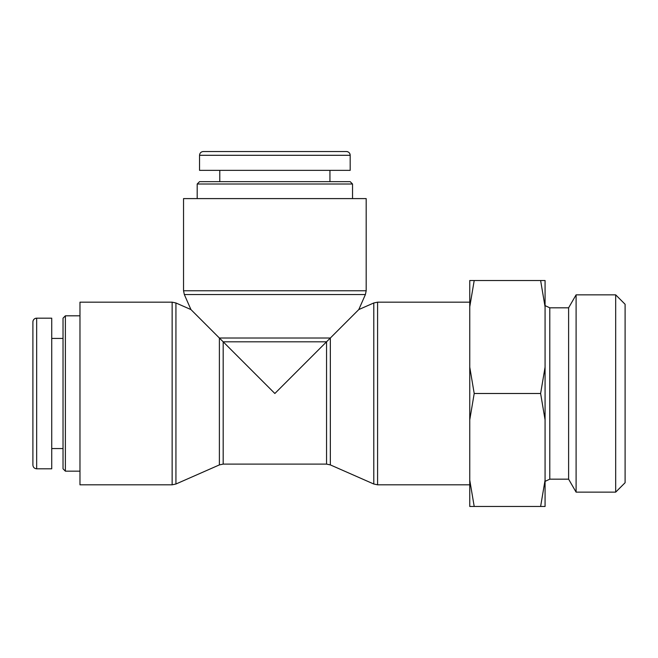 <?xml version="1.0" encoding="UTF-8"?>
<svg xmlns="http://www.w3.org/2000/svg" width="658" height="658" viewBox="0 0 658 658"><rect width="100%" height="100%" fill="white"/><g stroke="black" fill="none" stroke-linecap="round" stroke-linejoin="round"><path stroke-width="0.99" d="M274.863 184.01L352.54 184.01L350.188 181.657L199.547 181.657L197.194 184.01L274.863 184.01M346.421 151.529L203.314 151.529C201.027 151.751 199.777 153.01 199.547 155.296L350.179 155.296A3.767 3.767 0 0 0 346.421 151.529L346.421 151.529C348.707 151.751 349.957 153.01 350.179 155.296L350.188 170.356L199.547 170.356L199.547 155.296M329.938 181.657L329.938 170.356M65.381 393.492L65.381 315.815L63.028 318.176L63.028 468.809L65.381 471.169L65.381 393.492M32.9 321.935L32.9 465.041C33.122 467.328 34.38 468.578 36.667 468.809L36.667 318.176A3.767 3.767 0 0 0 32.9 321.935L32.9 321.935C33.122 319.656 34.38 318.398 36.667 318.176L51.727 318.176L51.727 468.809L36.667 468.809M63.028 338.418L51.727 338.418M190.935 309.564L175.933 302.968L175.933 484.017L219.385 464.902L219.385 338.015L330.341 338.015L358.791 309.564L365.396 294.562L184.339 294.562L190.935 309.564L274.863 393.492L326.549 341.806L326.549 464.104L330.341 464.902L330.341 338.015L326.549 341.806L223.177 341.806L223.177 464.104L326.549 464.104M274.863 198.601L366.185 198.601L366.185 290.77L183.541 290.77L183.541 198.601L274.863 198.601M79.972 393.492L79.972 302.17L172.141 302.17L172.141 484.814L79.972 484.814L79.972 393.492M615.682 492.135L625.1 482.725L625.1 304.259L615.682 294.85L615.682 492.135L576.095 492.135L576.095 294.85L615.682 294.85M576.095 492.135L568.611 479.172L568.611 307.812L549.784 307.812L549.784 479.172L545.071 481.368M540.621 280.514L545.071 280.514L545.071 306.867L540.621 280.514L474.204 280.514L469.754 306.867L469.754 280.514L474.204 280.514M545.071 506.471L540.621 506.471L545.071 480.118L545.071 506.471M540.621 393.492L545.071 367.139L545.071 419.845L540.621 393.492L474.204 393.492L469.754 419.845L469.754 367.139L474.204 393.492M545.071 480.118L545.071 419.845M545.071 367.139L545.071 306.867M474.204 506.471L469.754 506.471L469.754 480.118L474.204 506.471L540.621 506.471M469.754 419.845L469.754 480.118M469.754 306.867L469.754 367.139M358.791 309.564L373.793 302.968L373.793 484.017L377.585 484.814L377.585 302.17L469.754 302.17M352.54 198.601L352.54 184.01M197.194 198.601L197.194 184.01M219.788 181.657L219.788 170.356M79.972 315.815L65.381 315.815M79.972 471.169L65.381 471.169M63.028 448.567L51.727 448.567M365.396 294.562L366.185 290.77M184.339 294.562L183.541 290.77M175.933 302.968L172.141 302.17M175.933 484.017L172.141 484.814M219.385 464.902L223.177 464.104M373.793 302.968L377.585 302.17M330.341 464.902L373.793 484.017M377.585 484.814L469.754 484.814M549.784 307.812L545.071 305.616M568.611 307.812L576.095 294.85M568.611 479.172L549.784 479.172"/></g></svg>
